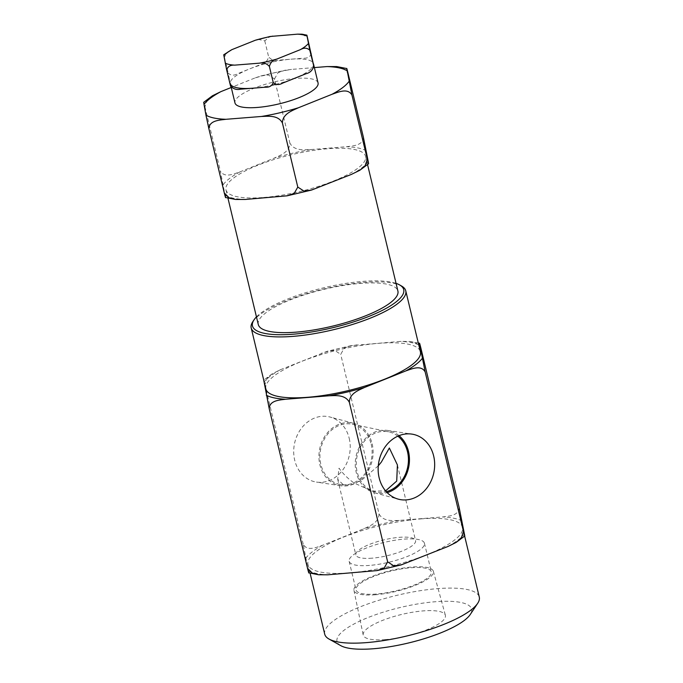 <?xml version="1.0" encoding="UTF-8"?>
<svg xmlns="http://www.w3.org/2000/svg" width="683" height="683" viewBox="0 0 683 683"><rect width="100%" height="100%" fill="white"/><g stroke="black" fill="none" stroke-linecap="round" stroke-linejoin="round"><path stroke-width="0.51" stroke-dasharray="3.42 2.56" d="M263.732 197.472A71.783 18.893 -13.5 0 0 334.038 180.816A71.783 18.893 -13.5 0 0 365.567 156.347A71.783 18.893 -13.5 0 0 327.797 148.732A71.783 18.893 -13.5 0 0 257.491 165.388A71.783 18.893 -13.5 0 0 225.962 189.857A71.783 18.893 -13.5 0 0 263.732 197.472M258.294 324.545A71.783 18.893 166.5 0 1 289.823 300.068A71.783 18.893 166.5 0 1 360.129 283.419A71.783 18.893 166.5 0 1 397.899 291.026M256.458 316.886A77.768 20.473 166.5 0 1 362.801 281.387A77.768 20.473 166.5 0 1 396.063 283.368M252.804 321.684A79.476 20.917 166.5 0 1 363.945 282.412A79.476 20.917 166.5 0 1 401.502 285.989M265.832 388.866A79.476 20.917 166.5 0 1 300.733 361.777A79.476 20.917 166.5 0 1 378.57 343.336A79.476 20.917 166.5 0 1 420.395 351.762M324.724 634.183A79.476 20.917 166.5 0 1 359.625 607.085A79.476 20.917 166.5 0 1 437.47 588.644A79.476 20.917 166.5 0 1 479.287 597.07M420.719 518.901A79.476 20.917 166.5 0 1 462.545 527.327A79.476 20.917 166.5 0 1 427.635 554.417A79.476 20.917 166.5 0 1 349.798 572.858A79.476 20.917 166.5 0 1 307.982 564.431A79.476 20.917 166.5 0 1 342.883 537.342A79.476 20.917 166.5 0 1 420.719 518.901M340.723 645.623A69.222 18.219 166.5 0 1 359.984 621.018A69.222 18.219 166.5 0 1 435.199 601.749A69.222 18.219 166.5 0 1 470.228 614.529M385.46 639.587A42.252 11.124 166.5 0 1 363.211 635.019A42.252 11.124 166.5 0 1 381.925 620.651A42.252 11.124 166.5 0 1 423.17 610.901A42.252 11.124 166.5 0 1 445.376 615.298A42.252 11.124 166.5 0 1 426.986 629.726A42.252 11.124 166.5 0 1 385.46 639.587M375.445 594.756A40.835 10.749 166.5 0 1 353.939 590.334A40.835 10.749 166.5 0 1 372.022 576.452A40.835 10.749 166.5 0 1 411.883 567.027A40.835 10.749 166.5 0 1 433.355 571.27A40.835 10.749 166.5 0 1 415.58 585.22A40.835 10.749 166.5 0 1 375.445 594.756M376.393 594.031A38.709 10.185 166.5 0 1 356.022 589.924A38.709 10.185 166.5 0 1 373.02 576.734A38.709 10.185 166.5 0 1 410.935 567.752A38.709 10.185 166.5 0 1 431.306 571.85A38.709 10.185 166.5 0 1 414.308 585.049A38.709 10.185 166.5 0 1 376.393 594.031M369.52 565.413A38.709 10.185 166.5 0 1 349.15 561.306A38.709 10.185 166.5 0 1 366.148 548.107A38.709 10.185 166.5 0 1 404.071 539.126A38.709 10.185 166.5 0 1 424.433 543.233A38.709 10.185 166.5 0 1 407.435 556.432A38.709 10.185 166.5 0 1 369.52 565.413M399.06 435.643A31.896 26.876 101.8 0 0 387.62 430.435A31.896 26.876 101.8 0 0 356.21 472.363A31.896 26.876 101.8 0 0 374.608 492.819A31.896 26.876 101.8 0 0 387.176 492.622M378.28 465.84L361.742 480.055L351.984 484.554L343.797 485.22L337.692 479.287L339.016 468.188C343.165 473.917 348.134 478.834 353.939 482.924L372.03 491.111L385.579 490.881M371.193 444.223A30.709 25.886 -78.2 0 1 339.758 484.375A30.709 25.886 -78.2 0 1 320.856 464.397A30.709 25.886 -78.2 0 1 352.3 424.245A30.709 25.886 -78.2 0 1 371.193 444.223M397.856 436.155A30.709 25.886 101.8 0 0 388.618 431.818A30.709 25.886 101.8 0 0 357.175 471.97A30.709 25.886 101.8 0 0 376.077 491.948A30.709 25.886 101.8 0 0 386.279 491.675M349.218 438.366A33.262 28.029 -78.2 0 1 316.468 482.087A33.262 28.029 -78.2 0 1 294.706 460.214A33.262 28.029 -78.2 0 1 302.185 427.31A33.262 28.029 -78.2 0 1 330.034 417.031A33.262 28.029 -78.2 0 1 349.218 438.366M372.167 443.83A31.896 26.876 -78.2 0 1 340.757 485.758A31.896 26.876 -78.2 0 1 319.892 464.79A31.896 26.876 -78.2 0 1 327.063 433.227A31.896 26.876 -78.2 0 1 353.768 423.375A31.896 26.876 -78.2 0 1 372.167 443.83M372.004 558.182A30.709 8.085 166.5 0 1 355.852 554.929A30.709 8.085 166.5 0 1 369.332 544.462A30.709 8.085 166.5 0 1 399.418 537.333A30.709 8.085 166.5 0 1 415.571 540.595A30.709 8.085 166.5 0 1 402.091 551.061A30.709 8.085 166.5 0 1 372.004 558.182M252.83 88.201A42.73 11.244 -13.5 0 0 272.082 85.196M275.539 84.385A42.73 11.244 -13.5 0 0 313.446 63.715A42.73 11.244 -13.5 0 0 290.967 59.19A42.73 11.244 -13.5 0 0 249.116 69.103A42.73 11.244 -13.5 0 0 230.35 83.668L231.178 87.117M318.065 82.959A42.73 11.244 -13.5 0 0 295.585 78.425A42.73 11.244 -13.5 0 0 253.734 88.346A42.73 11.244 -13.5 0 0 234.969 102.911M274.481 78.929L278.101 72.637L285.246 70.204L291.496 69.41A76.317 20.089 -13.5 0 0 254.639 78.101L260.667 76.001L268.299 74.951L274.481 78.929L289.882 143.063C289.669 152.283 279.919 155.434 273.883 158.268L240.177 171.783C233.962 173.866 224.485 178.383 220.336 170.946L225.51 197.498M204.029 104.465C203.269 100.657 203.568 101.434 204.934 106.813L207.248 100.119L212.507 95.74M204.934 106.813L220.336 170.946M254.639 78.101L231.264 87.467M363.382 137.206C363.083 145.701 352.752 145.846 346.375 146.734L310.739 149.577C304.259 149.722 294.185 151.208 289.882 143.063M336.676 66.567L343.122 68.189L347.989 73.072M314.376 67.583L291.496 69.41M263.971 382.181C263.237 378.536 263.553 379.381 264.91 384.717L267.138 378.117L272.269 373.755L280.295 369.759L327.097 351.318L334.636 350.336L340.715 354.332L344.258 348.065L351.284 345.615L400.622 341.38L409.766 341.44L416.075 343.097L420.848 347.937M459.147 507.478C458.916 515.767 448.953 516.1 442.772 516.946L399.239 520.42C392.862 520.574 383.146 521.795 379.022 513.864L340.715 354.332M379.022 513.864C378.894 522.811 369.503 526.081 363.629 528.821L322.444 545.324C316.4 547.382 307.162 551.523 303.209 544.249L308.742 572.806M303.209 544.249L264.91 384.717M223.87 55.733L224.348 57.056L227.968 51.618M258.037 39.324L264.782 40.852L269.998 36.498M302.057 34.193L307.521 37.445M311.371 53.479C310.176 56.885 307.512 58.456 303.372 58.2L278.553 60.181C274.668 61.069 271.364 59.976 268.632 56.885C267.557 60.881 265.047 63.348 261.119 64.287L237.641 73.704C233.97 75.804 230.828 75.6 228.199 73.09L230.905 86.767M264.782 40.852L268.632 56.885M224.348 57.056L228.199 73.09M225.202 195.304A76.317 20.089 -13.5 0 0 245.154 199.47M240.177 171.783A76.317 20.089 -13.5 0 0 223.281 184.632M310.739 149.577A76.317 20.089 -13.5 0 0 273.883 158.268M366.327 150.9A76.317 20.089 -13.5 0 0 346.375 146.734M351.352 174.421A76.317 20.089 -13.5 0 0 368.248 161.572M357.089 344.855A83.966 22.104 -13.5 0 0 321.48 353.256M462.058 520.975A83.966 22.104 -13.5 0 0 442.772 516.946M448.074 546.434A83.966 22.104 -13.5 0 0 464.406 534.012M371.279 571.338A83.966 22.104 -13.5 0 0 406.889 562.946M418.73 344.83A83.966 22.104 -13.5 0 0 400.622 341.38M399.239 520.42A83.966 22.104 -13.5 0 0 363.629 528.821M322.444 545.324A83.966 22.104 -13.5 0 0 306.121 557.746M308.46 570.792A83.966 22.104 -13.5 0 0 327.746 574.813M280.295 369.759A83.966 22.104 -13.5 0 0 264.167 381.934M280.79 196.627A76.317 20.089 -13.5 0 0 317.638 187.936M365.567 156.347L367.556 164.646M464.636 536.07L462.545 527.327M353.939 590.334L363.211 635.019M349.15 561.306L356.022 589.924M374.608 492.819L398.334 499.162M339.758 484.375L343.797 485.22M372.03 491.111L376.077 491.948M340.757 485.758L316.468 482.087M337.692 479.287L355.852 554.929M260.667 76.001L285.246 70.204M351.284 345.615L327.097 351.318M397.412 464.952L415.571 540.595M353.768 423.375L330.034 417.031M352.3 424.245L388.618 431.818M387.62 430.435L411.909 434.115M409.766 341.44L418.295 343.02M424.433 543.233L431.306 571.85M433.355 571.27L445.376 615.298M310.082 573.174L307.982 564.431M272.269 373.755L263.681 380.175M225.962 189.857L227.951 198.164"/><path stroke-width="1.02" d="M367.556 164.646L397.899 291.026A71.783 18.893 166.5 0 1 366.378 315.495A71.783 18.893 166.5 0 1 296.072 332.151A71.783 18.893 166.5 0 1 258.294 324.545L227.951 198.164M396.063 283.368A77.768 20.473 166.5 0 1 399.546 284.888A77.768 20.473 166.5 0 1 377.904 312.532A77.768 20.473 166.5 0 1 293.4 334.183A77.768 20.473 166.5 0 1 254.042 319.815A77.768 20.473 166.5 0 1 256.458 316.886M399.546 284.888L401.502 285.989A79.476 20.917 166.5 0 1 405.762 290.83A79.476 20.917 166.5 0 1 370.86 317.928A79.476 20.917 166.5 0 1 293.024 336.369A79.476 20.917 166.5 0 1 251.199 327.942A79.476 20.917 166.5 0 1 252.804 321.684L254.042 319.815M405.762 290.83L420.395 351.762A79.476 20.917 166.5 0 1 385.485 378.852A79.476 20.917 166.5 0 1 307.649 397.293A79.476 20.917 166.5 0 1 265.832 388.866L251.199 327.942M464.636 536.07L479.287 597.07A79.476 20.917 166.5 0 1 477.682 603.328A79.476 20.917 166.5 0 1 366.54 642.609A79.476 20.917 166.5 0 1 328.984 639.023A79.476 20.917 166.5 0 1 324.724 634.183L310.082 573.174M477.682 603.328L470.228 614.529A69.222 18.219 166.5 0 1 373.43 648.748A69.222 18.219 166.5 0 1 340.723 645.623L328.984 639.023M379.15 477.827A33.262 28.029 101.8 0 0 398.334 499.162A33.262 28.029 101.8 0 0 426.183 488.891A33.262 28.029 101.8 0 0 433.662 455.979A33.262 28.029 101.8 0 0 411.909 434.115A33.262 28.029 101.8 0 0 379.15 477.827M387.176 492.622A31.896 26.876 101.8 0 0 408.485 451.403A31.896 26.876 101.8 0 0 399.06 435.643M385.579 490.881L396.721 481.063L397.412 464.952L389.353 448.005L381.345 462.075L378.28 465.84M386.279 491.675A30.709 25.886 101.8 0 0 407.512 451.796A30.709 25.886 101.8 0 0 397.856 436.155M272.082 85.196A42.73 11.244 -13.5 0 0 275.539 84.385M231.178 87.117L234.969 102.911A42.73 11.244 -13.5 0 0 257.448 107.436A42.73 11.244 -13.5 0 0 299.299 97.524A42.73 11.244 -13.5 0 0 318.065 82.959L313.463 63.801M225.202 195.304C225.962 199.12 225.663 198.335 224.297 192.965L229.181 197.848L235.609 199.47L245.154 199.47L287.039 195.833L294.177 193.4L297.797 187.099L304.003 191.086L311.61 190.036L351.352 174.421L359.77 170.298L365.038 165.909L367.343 159.224C369.221 166.857 368.504 163.126 368.248 161.572L363.382 137.206L347.989 73.072C346.11 65.44 346.827 69.171 347.084 70.733A76.317 20.089 -13.5 0 0 327.123 66.567L336.676 66.567L346.768 68.539L351.95 95.091C347.732 87.646 338.316 92.179 332.1 94.254A76.317 20.089 -13.5 0 0 349.004 81.405M204.029 104.465L203.713 102.279L212.507 95.74L220.933 91.616A76.317 20.089 -13.5 0 0 204.029 104.465L205.95 115.137A76.317 20.089 -13.5 0 0 225.911 119.303C219.602 120.174 209.203 120.319 208.896 128.831L205.95 115.137M230.931 87.603L220.933 91.616M327.123 66.567L314.376 67.583M351.95 95.091L367.343 159.224M359.77 170.298L368.564 163.758L368.248 161.572M282.403 122.966C278.109 114.838 268.095 116.315 261.538 116.46A76.317 20.089 -13.5 0 0 298.394 107.769C292.358 110.595 282.566 113.805 282.403 122.966L297.797 187.099M298.394 107.769L332.1 94.254M230.35 83.668A42.73 11.244 -13.5 0 0 252.83 88.201M225.911 119.303L261.538 116.46M208.896 128.831L224.297 192.965M308.46 570.792C309.194 574.437 308.878 573.592 307.521 568.256L312.293 573.097L318.602 574.762L327.746 574.813L377.093 570.587L384.102 568.128L387.654 561.87L393.758 565.857L401.28 564.875L448.074 546.434L456.099 542.439L461.247 538.067L463.467 531.476C464.816 536.821 465.132 537.666 464.406 534.012L459.147 507.478L420.848 347.937C419.49 342.593 419.174 341.748 419.908 345.402L425.159 371.945C421.146 364.654 411.96 368.829 405.924 370.869L364.739 387.372C358.857 390.104 349.431 393.451 349.354 402.33C345.222 394.39 335.473 395.619 329.129 395.773L285.596 399.248C279.381 400.093 269.461 400.434 269.222 408.724L263.732 380.124M456.099 542.439L464.688 536.027L464.406 534.012M463.467 531.476L425.159 371.945M387.654 561.87L349.354 402.33M418.295 343.02L419.627 343.387L419.908 345.402A83.966 22.104 -13.5 0 0 418.73 344.83M307.521 568.256L269.222 408.724M269.392 66.456C266.635 63.357 263.331 62.264 259.463 63.16L234.653 65.141C230.495 64.885 227.823 66.464 226.654 69.862L223.734 54.777L231.87 49.654L255.348 40.237L269.998 36.498L297.6 34.15L302.057 34.193L306.906 35.166L314.154 67.6L309.817 50.243C307.179 47.742 304.037 47.537 300.383 49.637L276.905 59.045C272.961 60.002 270.459 62.469 269.392 66.456L273.234 82.489C275.881 84.991 279.023 85.196 282.677 83.095L306.155 73.687C310.099 72.731 312.601 70.264 313.668 66.277M297.6 34.15A45.069 11.859 166.5 0 1 307.043 36.122L309.817 50.243M226.654 69.862L230.504 85.896C233.253 88.986 236.566 90.088 240.425 89.191L265.243 87.211C269.401 87.458 272.065 85.887 273.234 82.489M230.905 86.767L230.504 85.896M329.129 395.773A83.966 22.104 -13.5 0 0 364.739 387.372M405.924 370.869A83.966 22.104 -13.5 0 0 422.256 358.447M266.31 395.226A83.966 22.104 -13.5 0 0 285.596 399.248M223.87 55.733A45.069 11.859 166.5 0 1 231.87 49.654M308.375 43.55A45.069 11.859 166.5 0 1 300.383 49.637M255.348 40.237A45.069 11.859 166.5 0 1 272.782 36.131M259.463 63.16A45.069 11.859 -13.5 0 0 276.905 59.045M234.653 65.141A45.069 11.859 166.5 0 1 225.211 63.169M225.51 197.498L235.609 199.47M377.093 570.587L401.28 564.875M308.742 572.806L318.602 574.753M311.61 190.036L287.039 195.833"/></g></svg>

